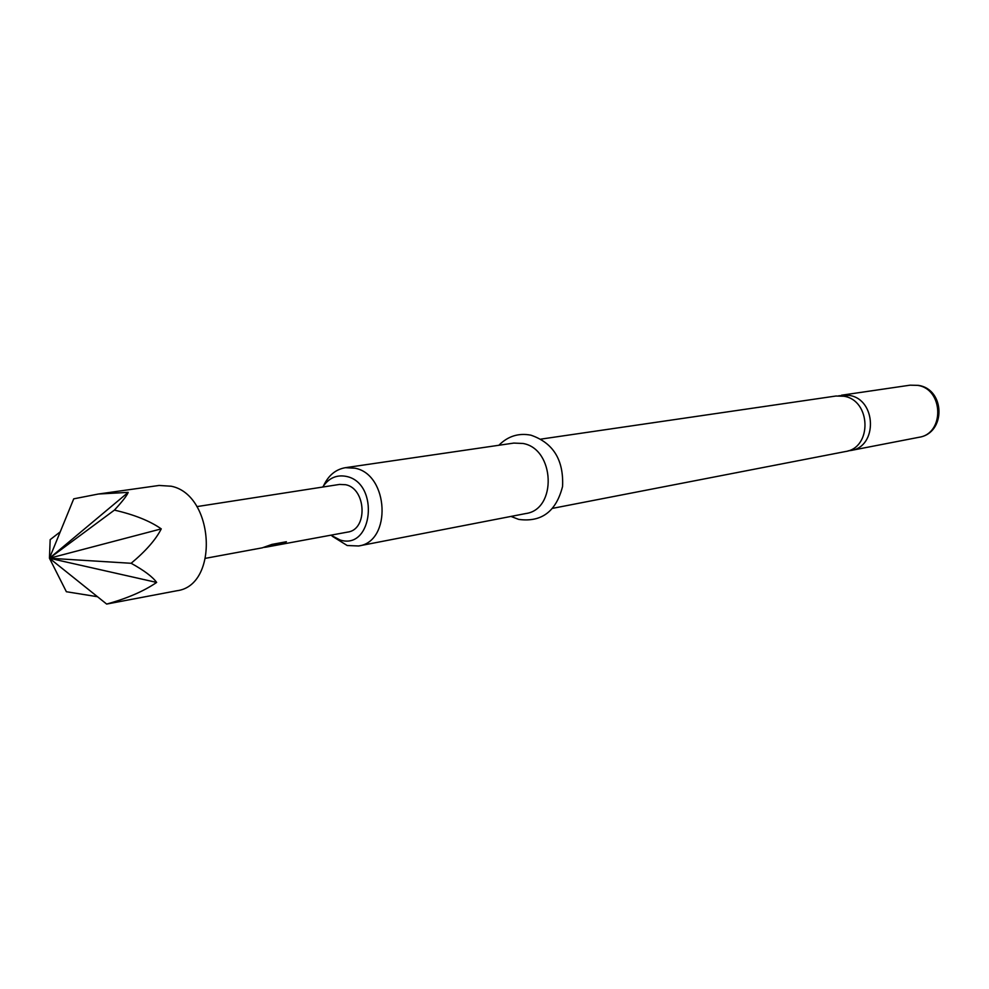 <?xml version="1.0" encoding="UTF-8"?>
<svg xmlns="http://www.w3.org/2000/svg" width="989" height="989" viewBox="0 0 989 989"><rect width="100%" height="100%" fill="white"/><g stroke="black" fill="none" stroke-linecap="round" stroke-linejoin="round"><path stroke-width="1.48" d="M541.032 439.104L835.952 396.02L843.827 396.23C871.111 400.174 872.385 447.881 845.385 451.553L552.789 508.309M177.006 590.73C219.249 585.426 214.477 494.809 171.27 486.229L159.118 485.451L98.344 494.03L128.211 492.361C127 495.538 122.401 501.46 114.403 510.114C134.306 514.688 149.932 520.943 161.256 528.88C155.829 539.598 145.791 551.058 131.141 563.285C144.147 570.48 152.652 576.859 156.645 582.434C143.924 591.15 127.272 598.37 106.664 604.069L177.006 590.73M196.86 506.615L339.573 484.425L345.693 484.721C366.289 488.64 367.97 529.671 347.683 532.082L266.103 547.14L282.767 543.765L286.39 541.737L271.938 544.395L262.246 547.844L205.638 558.291M219.187 555.793L215.515 556.461M235.023 552.863L231.426 553.531M256.003 548.982L242.416 551.503M264.15 547.362L266.103 547.14M278.527 544.828L267.5 546.88M287.824 543.122L284.436 543.752M302.498 540.427L299.16 541.032M309.569 539.116L306.256 539.722M848.129 450.848L850.923 450.477C877.824 446.818 876.563 399.333 849.378 395.415L838.771 395.785M330.882 535.185L340.129 540.006C372.878 550.539 379.875 483.213 346.521 476.451C336.693 474.46 328.744 477.996 322.698 487.045M323.675 485.574C328.472 475.363 335.691 469.404 345.309 467.698L355.039 468.205C388.912 474.436 391.891 541.774 358.611 545.977L347.213 545.52L332.292 536.248M358.611 545.977L525.789 513.551C557.227 509.459 554.916 448.87 522.996 443.468L513.81 443.084L345.309 467.698M97.478 596.713L66.374 591.731L49.45 558.241L128.211 492.361M106.664 604.069L49.45 558.241L50.167 539.66L60.242 531.835M114.403 510.114L49.45 558.241L73.73 498.839L98.344 494.03M131.141 563.285L49.45 558.241L156.645 582.434M49.45 558.241L161.256 528.88M266.004 546.645L268.662 546.423M268.514 545.94L269.144 546.287M268.996 545.792L282.767 543.765M282.619 543.295L285.215 541.96M910.103 385.178L918.336 385.364C945.435 389.196 946.04 433.306 918.966 437.286C944.767 433.738 943.691 388.986 917.631 385.364L910.103 385.178L841.528 395.204M918.966 437.286L850.923 450.477M498.876 445.26C507.913 436.174 518.595 432.811 530.908 435.172C553.234 442.849 563.792 459.947 562.568 486.452C556.214 511.4 541.675 522.39 518.978 519.435M510.967 516.419L518.434 519.299"/></g></svg>
